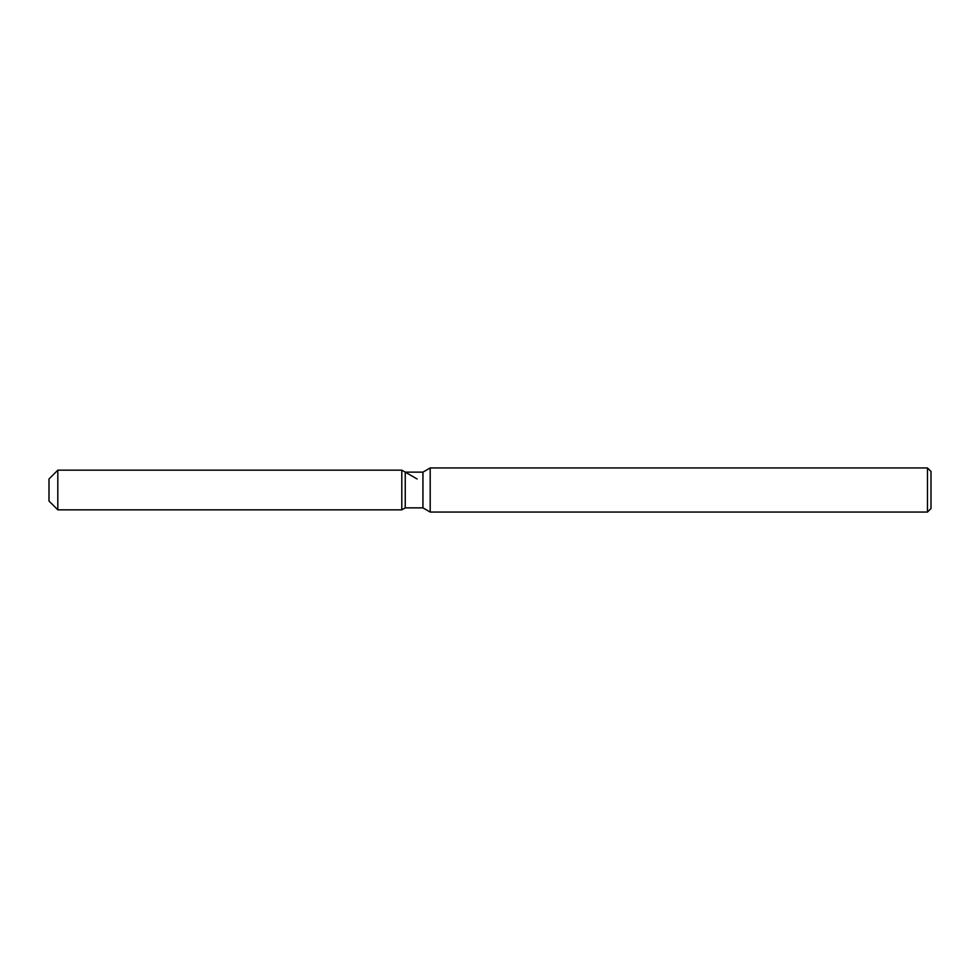 <?xml version="1.0" encoding="UTF-8"?>
<svg xmlns="http://www.w3.org/2000/svg" width="980" height="980" viewBox="0 0 980 980"><rect width="100%" height="100%" fill="white"/><g stroke="black" fill="none" stroke-linecap="round" stroke-linejoin="round"><path stroke-width="1.47" d="M405.242 472.14L405.242 507.861L401.8 509.845L57.82 509.845L49 501.025L49 478.975L57.82 470.155L401.8 470.155L405.242 472.14L422.944 472.14L430.196 467.95L927.472 467.95L931 471.478L931 508.522L927.472 512.05L430.196 512.05L422.944 507.861L405.242 507.861L401.8 509.845L401.8 470.155L417.076 478.975M422.944 507.861L422.944 472.14M430.196 512.05L430.196 467.95M927.472 512.05L927.472 467.95M401.8 509.845L401.8 470.155M57.82 509.845L57.82 470.155M49 501.025L49 478.975"/></g></svg>
